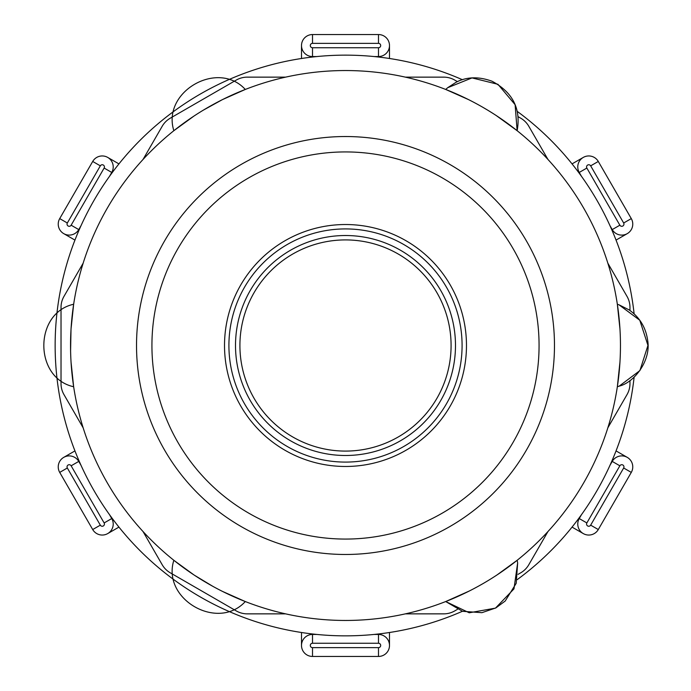 <?xml version="1.0" encoding="UTF-8"?>
<svg xmlns="http://www.w3.org/2000/svg" width="691" height="691" viewBox="0 0 691 691"><rect width="100%" height="100%" fill="white"/><g stroke="black" fill="none" stroke-linecap="round" stroke-linejoin="round"><path stroke-width="1.04" d="M285.616 613.858L247.257 613.858A22 22 0 0 1 236.253 610.913L170.262 572.813A22 22 0 0 1 162.212 564.763L143.028 531.534M405.375 613.858L443.743 613.858A22 22 0 0 0 454.738 610.913L457.407 609.367M518.06 574.351L520.729 572.813A22 22 0 0 0 528.779 564.763L547.963 531.534M607.838 427.824L627.022 394.596A22 22 0 0 0 629.967 383.6L629.967 380.525M629.967 310.484L629.967 307.4A22 22 0 0 0 627.022 296.404L607.838 263.176M547.963 159.466L528.779 126.237A22 22 0 0 0 520.729 118.187L518.06 116.649M457.416 81.633L454.738 80.087A22 22 0 0 0 443.743 77.142L405.375 77.142M285.616 77.142L247.257 77.142A22 22 0 0 0 236.253 80.087L170.262 118.187A22 22 0 0 0 162.212 126.237L143.028 159.466M83.153 263.176L63.969 296.404A22 22 0 0 0 61.024 307.4L61.024 383.6A22 22 0 0 0 63.969 394.596L83.153 427.824M462.417 79.724A290.358 290.358 0 0 0 55.142 345.5A290.358 290.358 0 0 0 462.417 611.276M517.205 579.645A290.358 290.358 0 0 0 634.122 377.139M634.122 313.861A290.358 290.358 0 0 0 517.205 111.355M389.491 645.454L389.491 632.498M627.264 457.373L616.044 450.903M583.264 157.427L572.053 163.897M312.505 43.352L312.505 34.55L378.495 34.55A10.996 10.996 0 0 1 389.491 45.546A10.996 10.996 0 0 1 378.495 56.55L373.986 56.55L378.495 56.55A10.996 10.996 0 0 0 389.491 45.546A10.996 10.996 0 0 0 378.495 34.55L312.505 34.55A10.996 10.996 0 0 0 301.501 45.546A10.996 10.996 0 0 0 312.505 56.55L317.005 56.55L312.505 56.55L312.505 47.748A2.203 2.203 0 0 1 310.302 45.546A2.203 2.203 0 0 1 312.505 43.352L378.495 43.352A2.203 2.203 0 0 1 380.689 45.546A2.203 2.203 0 0 1 378.495 47.748L312.505 47.748M389.491 58.502L389.491 45.546M301.501 45.546L301.501 58.502M118.947 163.897L107.727 157.427M104.134 168.051L111.752 172.448L109.498 176.352L111.752 172.448A10.996 10.996 0 0 0 107.727 157.427A10.996 10.996 0 0 0 92.706 161.452L59.711 218.598A10.996 10.996 0 0 0 63.736 233.627A10.996 10.996 0 0 0 78.757 229.593L81.011 225.698L78.757 229.593L71.138 225.197A2.203 2.203 0 0 1 68.133 226A2.203 2.203 0 0 1 67.329 223.003L100.325 165.849A2.203 2.203 0 0 1 103.33 165.045A2.203 2.203 0 0 1 104.134 168.051L71.138 225.197M63.736 233.627L74.948 240.097M74.948 450.903L63.736 457.373M71.138 465.803L78.757 461.407L81.011 465.302L78.757 461.407A10.996 10.996 0 0 0 63.736 457.373A10.996 10.996 0 0 0 59.711 472.402L92.706 529.548A10.996 10.996 0 0 0 107.727 533.573A10.996 10.996 0 0 0 111.752 518.552L109.498 514.648L111.752 518.552L104.134 522.949A2.203 2.203 0 0 1 103.33 525.955A2.203 2.203 0 0 1 100.325 525.151L67.329 467.997A2.203 2.203 0 0 1 68.133 465A2.203 2.203 0 0 1 71.138 465.803L104.134 522.949M107.727 533.573L118.947 527.103M301.501 632.498L301.501 645.454M572.053 527.103L583.264 533.573M616.044 240.097L627.264 233.627M317.005 634.45L312.505 634.45A10.996 10.996 0 0 0 301.501 645.454A10.996 10.996 0 0 0 312.505 656.45L378.495 656.45A10.996 10.996 0 0 0 389.491 645.454A10.996 10.996 0 0 0 378.495 634.45L373.986 634.45M581.494 514.648L579.239 518.552A10.996 10.996 0 0 0 583.264 533.573A10.996 10.996 0 0 0 598.294 529.548L631.289 472.402A10.996 10.996 0 0 0 627.264 457.373A10.996 10.996 0 0 0 612.235 461.407L609.98 465.302M609.98 225.698L612.235 229.593A10.996 10.996 0 0 0 627.264 233.627A10.996 10.996 0 0 0 631.289 218.598L598.294 161.452A10.996 10.996 0 0 0 583.264 157.427A10.996 10.996 0 0 0 579.239 172.448L581.494 176.352M590.667 165.849L598.294 161.452L631.289 218.598L623.662 223.003A2.203 2.203 0 0 1 622.859 226A2.203 2.203 0 0 1 619.853 225.197L586.858 168.051A2.203 2.203 0 0 1 587.67 165.045A2.203 2.203 0 0 1 590.667 165.849L623.662 223.003M378.495 647.648L378.495 656.45L312.505 656.45L312.505 647.648A2.203 2.203 0 0 1 310.302 645.454A2.203 2.203 0 0 1 312.505 643.252L378.495 643.252A2.203 2.203 0 0 1 380.689 645.454A2.203 2.203 0 0 1 378.495 647.648L312.505 647.648M67.329 223.003L59.711 218.598L92.706 161.452L100.325 165.849M345.5 224.523A120.977 120.977 0 0 0 224.515 345.5A120.977 120.977 0 0 0 345.5 466.477A120.977 120.977 0 0 0 466.477 345.5A120.977 120.977 0 0 0 345.5 224.523M345.5 228.92A116.58 116.58 0 0 1 446.464 403.794A116.58 116.58 0 0 1 244.536 403.794A116.58 116.58 0 0 1 345.5 228.92M345.5 451.085A105.585 105.585 0 0 1 239.915 345.5A105.585 105.585 0 0 1 345.5 239.915A105.585 105.585 0 0 1 451.085 345.5A105.585 105.585 0 0 1 345.5 451.085M345.5 235.519A109.981 109.981 0 0 0 250.246 400.495A109.981 109.981 0 0 0 440.746 400.495A109.981 109.981 0 0 0 345.5 235.519M539.066 345.5A193.566 193.566 0 0 0 248.717 177.863A193.566 193.566 0 0 0 248.717 513.137A193.566 193.566 0 0 0 539.066 345.5M345.5 70.542A274.958 274.958 0 0 0 70.542 345.5A274.958 274.958 0 0 0 345.5 620.458A274.958 274.958 0 0 0 620.458 345.5A274.958 274.958 0 0 0 345.5 70.542M619.957 328.968L617.348 304.256L618.937 304.774L639.788 320.253L647.959 345.414L639.909 370.583L619.153 386.157C634.683 382.382 651.388 360.028 647.614 340.076C645.765 327.379 639.616 317.324 629.164 309.913L618.937 304.774M619.957 362.032L617.348 386.744L619.153 386.157M517.136 130.711C521.126 108.798 512.757 92.3 492.018 81.227C478.742 76.399 466.796 76.727 456.181 82.212L447.673 87.714L472.031 77.91L497.952 84.302L515.115 104.704L517.136 130.694L496.233 115.544M494.791 114.602L494.117 114.17M492.45 113.108L488.304 110.534M487.371 109.973L482.957 107.373M479.934 105.645L476.997 104.021M468.412 99.547L445.704 89.45M193.946 116.079L173.856 130.694C161.573 91.834 217.855 59.409 245.296 89.45L222.58 99.547M222.174 99.754L203.327 110.154M199.431 112.555L197.928 113.497M73.661 386.744C33.859 377.96 33.919 312.997 73.652 304.247L71.035 328.976M71.009 329.434L70.594 350.942M70.724 355.511L70.793 357.316M71.035 362.032L73.652 386.744M173.856 560.306L193.955 574.929M194.335 575.18L212.768 586.296M216.793 588.473L218.365 589.302M222.588 591.453L245.296 601.55C217.786 631.617 161.556 599.088 173.847 560.297M445.704 601.55L462.555 611.31L481.921 612.675L495.844 607.925L505.19 601.04L516.203 583.316L517.654 562.871L513.974 588.87L495.473 608.132L469.224 612.787L445.704 601.55L469.275 591.021M470.804 590.244L471.538 589.872M473.266 588.965L477.593 586.65M478.535 586.132L482.992 583.61M485.998 581.848L488.874 580.12M497.045 574.921L517.136 560.306M447.673 87.714L445.738 89.424M517.654 562.871L517.144 560.349M312.505 34.55A10.996 10.996 0 0 0 301.501 45.546A10.996 10.996 0 0 0 312.505 56.55M378.495 34.55L378.495 43.352M378.495 56.55L378.495 47.748M100.325 525.151L92.706 529.548M59.711 472.402L67.329 467.997M312.505 634.45L312.505 643.252M378.495 634.45L378.495 643.252M586.858 522.949L579.239 518.552A10.996 10.996 0 0 0 583.264 533.573A10.996 10.996 0 0 0 598.294 529.548L590.667 525.151A2.203 2.203 0 0 1 587.67 525.955A2.203 2.203 0 0 1 586.858 522.949L619.853 465.803A2.203 2.203 0 0 1 622.859 465A2.203 2.203 0 0 1 623.662 467.997L590.667 525.151M623.662 467.997L631.289 472.402A10.996 10.996 0 0 0 627.264 457.373A10.996 10.996 0 0 0 612.235 461.407L619.853 465.803M619.853 225.197L612.235 229.593A10.996 10.996 0 0 0 627.264 233.627A10.996 10.996 0 0 0 631.289 218.598M598.294 161.452A10.996 10.996 0 0 0 583.264 157.427A10.996 10.996 0 0 0 579.239 172.448L586.858 168.051M345.5 136.533A208.967 208.967 0 0 0 164.527 449.988A208.967 208.967 0 0 0 526.473 449.988A208.967 208.967 0 0 0 345.5 136.533"/></g></svg>
